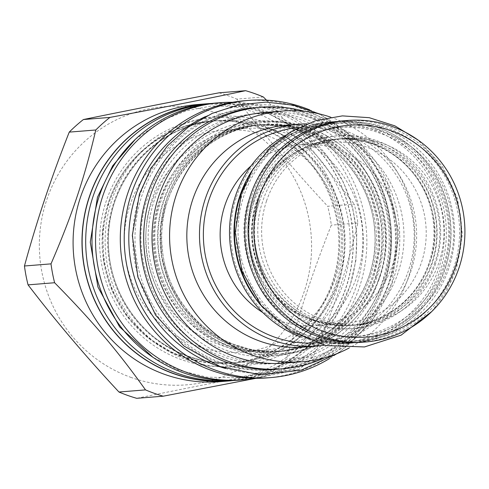 <?xml version="1.0" encoding="UTF-8"?>
<svg xmlns="http://www.w3.org/2000/svg" width="489" height="489" viewBox="0 0 489 489"><rect width="100%" height="100%" fill="white"/><g stroke="black" fill="none" stroke-linecap="round" stroke-linejoin="round"><path stroke-width="0.37" stroke-dasharray="2.44 1.83" d="M284.726 363.131A125.728 122.653 85.4 0 0 396.408 253.84A125.728 122.653 85.4 0 0 314.415 119.035A125.728 122.653 -94.6 0 0 264.628 112.476M235.081 345.521A113.723 110.942 -94.6 0 1 166.052 200.838A113.723 110.942 -94.6 0 1 261.933 124.738A113.723 110.942 -94.6 0 1 306.97 130.673A113.723 110.942 -94.6 0 1 375.998 275.356A113.723 110.942 -94.6 0 1 280.111 351.457A113.723 110.942 -94.6 0 1 235.081 345.521M324.537 357.801A131.241 128.032 -94.6 0 0 392.881 281.041A131.241 128.032 85.4 0 0 304.781 111.394M278.669 369.146A131.241 128.032 -94.6 0 0 389.33 281.322A131.241 128.032 85.4 0 0 257.691 107.501M304.836 130.838A113.723 110.942 -94.6 0 1 373.865 275.527A113.723 110.942 -94.6 0 1 277.978 351.628A113.723 110.942 -94.6 0 1 232.947 345.692A113.723 110.942 -94.6 0 1 163.919 201.01A113.723 110.942 -94.6 0 1 259.8 124.909A113.723 110.942 -94.6 0 1 304.836 130.838M273.706 369.708A131.407 128.191 85.4 0 1 221.67 362.856A131.407 128.191 -94.6 0 1 135.973 221.963A131.407 128.191 -94.6 0 1 252.703 107.739A131.407 128.191 -94.6 0 1 304.739 114.591A131.407 128.191 85.4 0 1 390.43 255.484A131.407 128.191 85.4 0 1 273.706 369.708L271.468 369.886A131.407 128.191 85.4 0 0 388.199 255.661A131.407 128.191 85.4 0 0 302.502 114.774A131.407 128.191 -94.6 0 0 250.466 107.916A131.407 128.191 -94.6 0 0 133.742 222.147A131.407 128.191 -94.6 0 0 219.433 363.034A131.407 128.191 85.4 0 0 271.468 369.886M225.649 368.504A134.328 131.04 85.4 0 0 385.185 278.803A134.328 131.04 85.4 0 0 302.318 112.103A134.328 131.04 -94.6 0 0 205.453 116.59M309.733 109.921A139.029 135.63 -94.6 0 1 395.057 228.155A139.029 135.63 -94.6 0 1 329.659 358.468M244.842 100.722A139.029 135.63 -94.6 0 1 299.891 107.971A139.029 135.63 85.4 0 1 390.558 257.037A139.029 135.63 85.4 0 1 267.061 377.893M245.429 128.503A111.29 108.564 -94.6 0 0 146.572 225.246A111.29 108.564 -94.6 0 0 219.145 344.562A111.29 108.564 85.4 0 0 263.216 350.368A111.29 108.564 85.4 0 0 362.074 253.626A111.29 108.564 85.4 0 0 289.494 134.31A111.29 108.564 -94.6 0 0 245.429 128.503L223.944 130.227A111.29 108.564 -94.6 0 1 268.009 136.028A111.29 108.564 85.4 0 1 340.589 255.35A111.29 108.564 85.4 0 1 241.731 352.092A111.29 108.564 85.4 0 1 197.66 346.285A111.29 108.564 -94.6 0 1 125.086 226.963A111.29 108.564 -94.6 0 1 223.944 130.227M254.641 378.303A139.029 135.63 85.4 0 0 366.444 252.685A139.029 135.63 85.4 0 0 275.148 109.958A139.029 135.63 -94.6 0 0 232.513 102.293M216.541 102.99A139.029 135.63 -94.6 0 1 271.597 110.239A139.029 135.63 85.4 0 1 362.263 259.304A139.029 135.63 85.4 0 1 238.76 380.161M338.033 281.462A121.345 118.381 -94.6 0 1 235.716 362.667A121.345 118.381 -94.6 0 1 187.666 356.334A121.345 118.381 -94.6 0 1 114.004 201.951A121.345 118.381 -94.6 0 1 216.321 120.746A121.345 118.381 -94.6 0 1 264.372 127.073A121.345 118.381 -94.6 0 1 338.033 281.462M259.671 127.452A121.345 118.381 85.4 0 0 211.621 121.125A121.345 118.381 85.4 0 0 109.304 202.324A121.345 118.381 85.4 0 0 182.965 356.713A121.345 118.381 85.4 0 0 231.016 363.04A121.345 118.381 85.4 0 0 333.333 281.841A121.345 118.381 85.4 0 0 259.671 127.452M332.483 281.908A121.345 118.381 -94.6 0 1 230.166 363.107A121.345 118.381 -94.6 0 1 182.116 356.781A121.345 118.381 -94.6 0 1 108.454 202.391A121.345 118.381 -94.6 0 1 210.771 121.193A121.345 118.381 -94.6 0 1 258.822 127.519A121.345 118.381 -94.6 0 1 332.483 281.908M232.281 380.515A138.87 135.471 -94.6 0 1 232.22 380.521L232.281 380.515A138.87 135.471 -94.6 0 0 349.366 287.593A138.87 135.471 85.4 0 0 210.081 103.668A138.87 135.471 85.4 0 0 210.025 103.674L210.081 103.668M228.724 380.803A138.87 135.471 85.4 0 0 345.815 287.874A138.87 135.471 85.4 0 0 206.529 103.955M211.535 103.485A139.029 135.63 -94.6 0 1 261.572 111.046A139.029 135.63 -94.6 0 1 352.526 257.55A139.029 135.63 -94.6 0 1 233.742 380.466M197.629 104.505A139.029 135.63 -94.6 0 1 252.685 111.755A139.029 135.63 85.4 0 1 343.345 260.82A139.029 135.63 85.4 0 1 219.848 381.677M255.924 378.315L298.944 369.458A158.662 154.781 85.4 0 0 313.076 356.884C334.201 307.997 346.548 271.102 357.869 223.002A158.662 154.781 85.4 0 0 354.262 204.133L327.709 206.266A158.662 154.781 -94.6 0 1 331.316 225.136C313.577 269.983 298.645 314.61 286.523 359.012A158.662 154.781 -94.6 0 1 272.391 371.585C224.353 380.723 179.121 389.629 136.7 398.315M266.511 100.178L313.681 151.688L354.262 204.133M357.869 223.002L331.316 225.136M313.076 356.884L286.523 359.012M263.363 96.981L236.81 99.108C264.304 135.056 294.604 170.771 327.709 206.266M219.072 92.812A158.662 154.781 -94.6 0 1 228.033 95.685A158.662 154.781 -94.6 0 1 236.81 99.108M131.364 377.551A139.518 136.101 -94.6 0 1 46.675 200.05A139.518 136.101 -94.6 0 1 219.561 113.968A139.518 136.101 -94.6 0 1 304.25 291.468A139.518 136.101 -94.6 0 1 131.364 377.551M298.944 369.458L272.391 371.585M330.625 117.152A125.728 122.653 -94.6 0 1 331.988 117.629A125.728 122.653 85.4 0 1 414.562 227.33A125.728 122.653 85.4 0 1 349.134 348.003M304.305 347.074A111.29 108.564 85.4 0 0 403.162 250.337A111.29 108.564 85.4 0 0 330.588 131.015A111.29 108.564 -94.6 0 0 286.517 125.208M306.652 123.858A111.29 108.564 -94.6 0 1 343.241 130.001A111.29 108.564 -94.6 0 1 416.218 245.509A111.29 108.564 -94.6 0 1 324.396 345.197M298.577 127.507A108.045 105.404 -94.6 0 1 342.93 133.008A108.045 105.404 -94.6 0 1 413.291 249.653A108.045 105.404 -94.6 0 1 315.839 342.881M262.807 312.544A90.85 88.625 85.4 0 0 316.041 325.625A90.85 88.625 85.4 0 0 392.636 264.836A90.85 88.625 85.4 0 0 301.517 144.512A90.85 88.625 85.4 0 0 251.053 165.905M253.718 202.996A90.85 88.625 85.4 0 0 344.837 323.321A90.85 88.625 85.4 0 0 421.439 262.526A90.85 88.625 -94.6 0 0 330.313 142.201A90.85 88.625 -94.6 0 0 253.718 202.996M236.493 196.884A109.505 106.828 -94.6 0 1 372.19 129.316A109.505 106.828 -94.6 0 1 438.657 268.638A109.505 106.828 -94.6 0 1 302.966 336.206A109.505 106.828 -94.6 0 1 236.493 196.884M284.904 135.606A111.125 108.405 -94.6 0 1 329.048 121.963A111.125 108.405 -94.6 0 1 440.51 269.139A111.125 108.405 -94.6 0 1 346.811 343.504A111.125 108.405 -94.6 0 1 301.059 337.068M252.452 169.983A111.125 108.405 -94.6 0 1 333.529 121.602A111.125 108.405 -94.6 0 1 444.99 268.785A111.125 108.405 -94.6 0 1 351.291 343.144A111.125 108.405 -94.6 0 1 263.54 308.302M443.847 268.223A109.505 106.828 -94.6 0 1 308.156 335.79A109.505 106.828 -94.6 0 1 241.688 196.468A109.505 106.828 -94.6 0 1 377.38 128.9A109.505 106.828 -94.6 0 1 443.847 268.223M245.093 184.084A110.966 108.252 85.4 0 1 333.901 121.737A110.966 108.252 85.4 0 1 445.198 268.699A110.966 108.252 -94.6 0 1 351.634 342.954A110.966 108.252 -94.6 0 1 254.029 295.552M448.749 268.418A110.966 108.252 -94.6 0 1 355.191 342.673A110.966 108.252 -94.6 0 1 243.895 195.704A110.966 108.252 85.4 0 1 337.453 121.449A110.966 108.252 85.4 0 1 448.749 268.418M259.353 201.505A93.442 91.156 85.4 0 0 353.076 325.264A93.442 91.156 85.4 0 0 431.866 262.734A93.442 91.156 85.4 0 0 338.144 138.974A93.442 91.156 85.4 0 0 259.353 201.505M266.536 200.924A93.442 91.156 85.4 0 0 360.259 324.684A93.442 91.156 85.4 0 0 439.049 262.159A93.442 91.156 -94.6 0 0 345.326 138.399A93.442 91.156 -94.6 0 0 266.536 200.924M251.713 195.667A109.505 106.828 -94.6 0 1 387.404 128.1A109.505 106.828 -94.6 0 1 453.871 267.416A109.505 106.828 -94.6 0 1 318.18 334.983A109.505 106.828 -94.6 0 1 251.713 195.667M344.268 120.74A111.125 108.405 -94.6 0 1 455.724 267.923A111.125 108.405 -94.6 0 1 362.031 342.282M257.22 201.676A93.442 91.156 85.4 0 0 350.943 325.436A93.442 91.156 85.4 0 0 429.733 262.905A93.442 91.156 85.4 0 0 336.01 139.145A93.442 91.156 85.4 0 0 257.22 201.676M335.301 139.2A93.442 91.156 -94.6 0 0 256.511 201.731A93.442 91.156 85.4 0 0 350.234 325.491A93.442 91.156 85.4 0 0 429.024 262.96A93.442 91.156 -94.6 0 0 335.301 139.2L336.01 139.145C398.663 131.364 452.643 202.599 429.654 262.935C418.56 297.41 386.243 323.04 350.943 325.436L350.234 325.491M253.516 200.667A96.688 94.322 85.4 0 0 312.208 323.681A96.688 94.322 85.4 0 0 432.019 264.023A96.688 94.322 85.4 0 0 373.327 141.009A96.688 94.322 85.4 0 0 253.516 200.667M310.032 128.485A115.832 112.996 -94.6 0 1 380.344 275.857A115.832 112.996 -94.6 0 1 236.81 347.324A115.832 112.996 -94.6 0 1 166.504 199.952A115.832 112.996 -94.6 0 1 310.032 128.485M308.565 130.545A113.723 110.942 -94.6 0 1 382.728 252.471A113.723 110.942 -94.6 0 1 281.713 351.328A113.723 110.942 -94.6 0 1 236.676 345.399A113.723 110.942 -94.6 0 1 162.519 223.467A113.723 110.942 -94.6 0 1 263.534 124.609A113.723 110.942 -94.6 0 1 308.565 130.545M379.702 276.364A116.969 114.108 85.4 0 0 308.706 127.55A116.969 114.108 85.4 0 0 163.766 199.72A116.969 114.108 -94.6 0 0 234.763 348.535A116.969 114.108 -94.6 0 0 379.702 276.364M376.151 276.646A116.969 114.108 85.4 0 0 305.148 127.831A116.969 114.108 85.4 0 0 160.209 200.001A116.969 114.108 -94.6 0 0 231.211 348.816A116.969 114.108 -94.6 0 0 376.151 276.646M228.18 346.078A113.723 110.942 -94.6 0 1 154.023 224.145A113.723 110.942 -94.6 0 1 255.038 125.294A113.723 110.942 -94.6 0 1 300.069 131.223A113.723 110.942 -94.6 0 1 374.232 253.155A113.723 110.942 -94.6 0 1 273.217 352.007A113.723 110.942 -94.6 0 1 228.18 346.078M300.478 127.311A117.941 115.056 -94.6 0 1 372.068 277.367A117.941 115.056 -94.6 0 1 225.924 350.136A117.941 115.056 -94.6 0 1 154.335 200.087A117.941 115.056 -94.6 0 1 300.478 127.311M187.965 360.191A125.563 122.495 -94.6 0 1 111.743 200.435A125.563 122.495 -94.6 0 1 267.336 122.959A125.563 122.495 -94.6 0 1 343.559 282.715A125.563 122.495 -94.6 0 1 187.965 360.191M188.375 356.279A121.345 118.381 -94.6 0 1 109.236 226.175A121.345 118.381 -94.6 0 1 217.03 120.691A121.345 118.381 -94.6 0 1 265.081 127.018A121.345 118.381 -94.6 0 1 344.213 257.122A121.345 118.381 -94.6 0 1 236.425 362.606A121.345 118.381 -94.6 0 1 188.375 356.279M336.188 282.911A124.591 121.541 -94.6 0 1 181.798 359.788A124.591 121.541 -94.6 0 1 106.174 201.272A124.591 121.541 85.4 0 1 260.564 124.395A124.591 121.541 85.4 0 1 336.188 282.911M435.571 263.736A96.688 94.322 -94.6 0 1 315.76 323.394A96.688 94.322 -94.6 0 1 257.073 200.38A96.688 94.322 85.4 0 1 376.885 140.722A96.688 94.322 85.4 0 1 435.571 263.736M383.639 279.305C405.454 218.852 372.526 145.172 313.51 122.397C251.548 94.677 172.813 131.376 152.721 197.348C129.09 262.055 169.157 340.925 234.543 358.406C294.653 377.911 364.666 340.766 383.639 279.305M378.657 279.702C400.479 219.249 367.545 145.569 308.535 122.794C246.572 95.074 167.837 131.779 147.745 197.745C124.114 262.452 164.176 341.322 229.567 358.804C289.671 378.309 359.684 341.163 378.657 279.702M448.04 265.998C467.068 213.571 436.573 149.646 384.421 132.666C333.186 112.953 270.93 143.955 254.561 197.324C235.527 249.751 266.028 313.675 318.174 330.662C369.409 350.368 431.671 319.372 448.04 265.998M443.058 266.395C462.093 213.968 431.598 150.044 379.446 133.063C328.211 113.35 265.949 144.353 249.586 197.727C230.551 250.154 261.047 314.079 313.198 331.059C364.433 350.772 426.695 319.769 443.058 266.395M281.713 351.328C266.346 352.526 251.358 350.552 236.755 345.405C195.698 331.401 164.976 290.717 162.11 246.413C155.973 186.034 204.573 127.77 263.534 124.609L261.933 124.738C218.962 127.653 179.622 158.858 166.132 200.808L160.52 228.308L161.663 256.407L169.5 283.388L183.546 307.599L202.929 327.551L226.474 342.037L252.74 350.167L281.713 351.328M373.785 275.558L379.397 248.057L378.248 219.958L370.411 192.978L356.371 168.766L336.982 148.815L313.437 134.328L287.177 126.199L259.8 124.909L255.038 125.294C270.405 124.096 285.393 126.07 299.995 131.211C340.919 145.178 371.579 185.631 374.611 229.769C380.992 290.289 332.324 348.853 273.217 352.007L277.978 351.628C320.949 348.712 360.289 317.508 373.785 275.558M252.703 107.739L250.466 107.916M263.216 350.368L241.731 352.092M235.716 362.667L236.425 362.606C220.026 363.883 204.035 361.781 188.448 356.285C144.634 341.34 111.859 297.929 108.796 250.661C102.25 186.236 154.108 124.065 217.03 120.691L216.321 120.746M135.398 139.292L163.039 120.16L186.425 110.765L211.138 106.034L240.472 106.626L268.981 113.754L305.558 134.512L327.208 156.266L343.516 182.434L352.624 207.477L356.799 233.84L355.882 260.515L349.898 286.481L335.784 316.224L315.063 341.597L284.298 363.633L260.918 373.021L236.205 377.752L206.871 377.16L178.357 370.032L152.874 357.251M231.016 363.04L200.955 361.732L172.929 353.058L147.806 337.599L127.122 316.31L112.134 290.478L103.772 261.688L102.549 231.7L108.54 202.36C122.935 157.599 164.915 124.304 210.771 121.193L211.621 121.125M316.041 325.625L344.837 323.321M301.517 144.512L330.313 142.201M351.291 343.144L346.811 343.504M351.634 342.954L355.191 342.673M333.901 121.737L337.453 121.449M345.326 138.399L338.144 138.974C302.844 141.37 270.527 167 259.439 201.468C236.444 261.811 290.423 333.04 353.076 325.264L360.259 324.684M333.529 121.602L329.048 121.963M338.84 352.869L371.09 322.526L391.915 283.107L398.969 233.369L387.918 184.335L360.246 142.647L319.69 113.986M370.381 275.9C352.251 335.093 282.544 368.382 226.688 344.757C172.036 324.977 140.814 256.927 161.003 201.15C179.139 141.938 248.87 108.656 304.733 132.305C359.36 152.103 390.564 220.136 370.381 275.9M431.756 311.524L446.212 292L456.316 269.8L462.398 234.365L457.57 198.693L442.288 166.199L418.009 140.001M434.782 262.593C419.868 311.236 362.655 338.547 316.805 319.158C271.921 302.923 246.242 246.982 262.844 201.132C277.752 152.476 334.996 125.16 380.845 144.579C425.711 160.826 451.378 216.755 434.782 262.593"/><path stroke-width="0.73" d="M302.294 361.719A125.728 122.653 85.4 0 1 252.507 355.161A125.728 122.653 -94.6 0 1 170.52 220.362A125.728 122.653 -94.6 0 1 282.202 111.07L264.628 112.476A125.728 122.653 -94.6 0 0 152.947 221.768A125.728 122.653 -94.6 0 0 234.934 356.573A125.728 122.653 85.4 0 0 284.726 363.131L302.294 361.719A125.728 122.653 85.4 0 0 349.134 348.003M304.781 111.394A131.241 128.032 85.4 0 0 261.248 107.219A131.241 128.032 85.4 0 0 150.588 195.044A131.241 128.032 -94.6 0 0 282.226 368.865A131.241 128.032 -94.6 0 0 324.537 357.801M261.248 107.219L257.691 107.501A131.241 128.032 85.4 0 0 147.03 195.325A131.241 128.032 -94.6 0 0 278.669 369.146L282.226 368.865M205.453 116.59A134.328 131.04 -94.6 0 0 128.955 245.05A134.328 131.04 -94.6 0 0 217.403 365.882A134.328 131.04 85.4 0 0 225.649 368.504M329.659 358.468A139.029 135.63 -94.6 0 1 270.973 377.575A139.029 135.63 -94.6 0 1 215.918 370.326A139.029 135.63 -94.6 0 1 125.251 221.26A139.029 135.63 -94.6 0 1 248.748 100.404A139.029 135.63 -94.6 0 1 303.803 107.659A139.029 135.63 -94.6 0 1 309.733 109.921M270.973 377.575L267.061 377.893A139.029 135.63 85.4 0 1 212.006 370.638A139.029 135.63 -94.6 0 1 121.339 221.578A139.029 135.63 -94.6 0 1 244.842 100.722L248.748 100.404M232.513 102.293A139.029 135.63 -94.6 0 0 220.093 102.702A139.029 135.63 -94.6 0 0 96.596 223.559A139.029 135.63 -94.6 0 0 187.263 372.624A139.029 135.63 85.4 0 0 242.318 379.874A139.029 135.63 85.4 0 0 254.641 378.303M242.318 379.874L238.76 380.161A139.029 135.63 85.4 0 1 183.705 372.905A139.029 135.63 -94.6 0 1 93.038 223.846A139.029 135.63 -94.6 0 1 216.541 102.99L220.093 102.702M210.025 103.674A138.87 135.471 85.4 0 0 92.996 196.596A138.87 135.471 -94.6 0 0 232.22 380.521L228.724 380.803A138.87 135.471 85.4 0 1 89.438 196.884A138.87 135.471 85.4 0 1 206.529 103.955L210.025 103.674M233.742 380.466A139.029 135.63 -94.6 0 1 228.736 380.962A139.029 135.63 -94.6 0 1 173.681 373.712A139.029 135.63 -94.6 0 1 83.014 224.647A139.029 135.63 -94.6 0 1 206.517 103.79A139.029 135.63 -94.6 0 1 211.535 103.485M228.736 380.962L219.848 381.677A139.029 135.63 85.4 0 1 164.793 374.427A139.029 135.63 -94.6 0 1 74.126 225.362A139.029 135.63 -94.6 0 1 197.629 104.505L206.517 103.79M255.924 378.315L163.247 396.188A158.662 154.781 85.4 0 1 154.286 393.315A158.662 154.781 -94.6 0 1 145.508 389.892C117.488 350.686 92.439 321.157 54.609 282.734A158.662 154.781 -94.6 0 1 51.003 263.864C72.127 214.983 84.475 178.088 95.801 129.988A158.662 154.781 -94.6 0 1 109.927 117.415C163.98 107.342 201.376 99.976 245.625 90.685A158.662 154.781 -94.6 0 1 254.586 93.558A158.662 154.781 85.4 0 1 263.363 96.981L266.511 100.178M245.625 90.685L219.072 92.812C171.034 101.95 125.801 110.856 83.374 119.542A158.662 154.781 -94.6 0 0 69.249 132.116C51.504 176.969 36.577 221.596 24.45 265.998A158.662 154.781 -94.6 0 0 28.056 284.867C55.55 320.808 85.85 356.524 118.961 392.019A158.662 154.781 -94.6 0 0 127.733 395.442A158.662 154.781 -94.6 0 0 136.7 398.315L163.247 396.188M145.508 389.892L118.961 392.019M54.609 282.734L28.056 284.867M51.003 263.864L24.45 265.998M95.801 129.988L69.249 132.116M109.927 117.415L83.374 119.542M282.202 111.07A125.728 122.653 -94.6 0 1 330.625 117.152M299.176 124.194L286.517 125.208A111.29 108.564 -94.6 0 0 187.66 221.951A111.29 108.564 -94.6 0 0 260.24 341.273A111.29 108.564 85.4 0 0 304.305 347.074L316.964 346.059A111.29 108.564 -94.6 0 1 272.893 340.258A111.29 108.564 -94.6 0 1 200.319 220.936A111.29 108.564 -94.6 0 1 299.176 124.194A111.29 108.564 -94.6 0 1 306.652 123.858M315.839 342.881A108.045 105.404 -94.6 0 1 274.629 337.135A108.045 105.404 -94.6 0 1 204.078 222.092A108.045 105.404 -94.6 0 1 298.577 127.507M251.053 165.905A90.85 88.625 85.4 0 0 224.922 205.307A90.85 88.625 85.4 0 0 262.807 312.544M324.396 345.197A111.29 108.564 -94.6 0 1 316.964 346.059M301.059 337.068A111.125 108.405 -94.6 0 1 235.356 196.327A111.125 108.405 -94.6 0 1 284.904 135.606M263.54 308.302A111.125 108.405 -94.6 0 1 239.83 195.967A111.125 108.405 -94.6 0 1 252.452 169.983M254.029 295.552A110.966 108.252 -94.6 0 1 240.337 195.991A110.966 108.252 85.4 0 1 245.093 184.084M250.57 195.105A111.125 108.405 -94.6 0 1 344.268 120.74L347.606 120.471A111.125 108.405 -94.6 0 1 459.067 267.654A111.125 108.405 85.4 0 1 365.369 342.019L362.031 342.282A111.125 108.405 -94.6 0 1 250.57 195.105M347.606 120.471A111.125 108.405 -94.6 0 0 253.913 194.836A111.125 108.405 85.4 0 0 365.369 342.019M259.47 196.346A106.26 103.662 -94.6 0 1 391.139 130.783A106.26 103.662 -94.6 0 1 455.644 265.973A106.26 103.662 85.4 0 1 323.969 331.536A106.26 103.662 85.4 0 1 259.47 196.346M152.874 357.251L119.609 326.86L97.947 287.031L90.276 242.189L97.445 197.311L112.708 165.765L135.398 139.292M319.69 113.986L293.424 105.196L265.967 102.109L238.491 104.878L212.189 113.369L188.179 127.213L167.501 145.82L151.034 168.387L139.463 193.944L132.323 235.368L137.88 277.092L155.606 315.154L183.827 345.931L219.879 366.475L260.325 374.806L301.291 370.124L338.84 352.869M418.009 140.001L394.916 125.881L369.238 117.69L342.398 115.881L315.925 120.575L291.297 131.492L269.897 148.02L252.917 169.231L241.303 193.919L235.209 232.636L242.079 271.261L261.138 305.405L290.228 331.157L326.041 345.564L364.488 346.945L401.127 335.142L431.756 311.524"/></g></svg>
